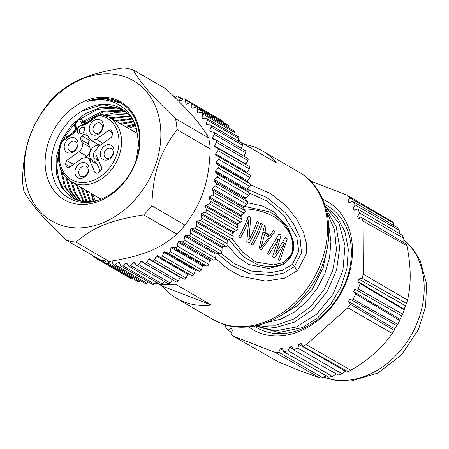 <?xml version="1.0" encoding="UTF-8"?>
<svg xmlns="http://www.w3.org/2000/svg" width="449" height="449" viewBox="0 0 449 449"><rect width="100%" height="100%" fill="white"/><g stroke="black" fill="none" stroke-linecap="round" stroke-linejoin="round"><path stroke-width="0.67" d="M91.955 193.856A50.956 39.731 -59.8 0 0 94.015 201.416M135.497 125.754L128.319 128.268M121.595 108.781L102.389 104.566L81.74 111.245A50.956 39.731 -59.8 0 1 121.213 108.557A50.956 39.731 -59.8 0 1 136.148 127.544L138.724 143.354L136.187 160.147M123.396 109.949L115.707 107.384L100.436 107.513L85.13 113.636L71.475 125.114L61.44 140.273L56.119 157.487L56.305 174.105L61.906 188.232L72.025 197.846L81.634 201.399L94.498 201.326M78.962 119.72L97.596 109.287L116.953 108.108L123.975 110.364M125.675 111.706L120.697 110.286L101.906 111.296L83.699 121.073M84.956 121.791L103.096 112.037L121.948 111.01L126.225 112.177M127.819 113.692L125.692 113.187L115.18 112.62L104.252 115.056M105.88 115.646L126.938 113.911L128.335 114.226M93.257 201.539L91.068 193.334M72.631 198.189L64.084 190.286L58.617 179.196L56.765 165.984L58.718 151.734M63.382 139.594L65.402 135.901L75.078 123.323M136.148 127.544C130.502 106.84 109.449 94.879 87.336 101.418A55.569 43.329 120.2 0 1 110.331 99.111A55.569 43.329 120.2 0 1 121.045 103.124A55.569 43.329 120.2 0 1 122.959 104.32C140.273 115.825 144.774 144.522 133.039 167.864C122.212 191.313 97.248 206.332 78.008 201.674C61.586 197.324 52.673 185.353 51.27 165.765C50.333 145.106 63.517 121.455 81.74 111.245M60.514 168.583L64.258 186.402L74.59 199.176M75.578 129.037L72.373 133.14M75.258 199.468L65.75 187.643L61.822 171.535M65.891 177.361L69.718 190.281L77.307 200.26M78.008 200.49L70.936 190.937L67.221 178.68M129.823 115.926L109.932 117.717M71.071 181.559L74.315 192.363L80.163 201.085M80.899 201.253L75.421 192.773L72.323 182.3M111.189 118.441L130.3 116.521M131.675 118.413L114.966 120.607M76.072 184.505L83.172 201.652M83.952 201.753L77.323 185.241M116.224 121.325L132.113 119.08M133.364 121.179L120.001 123.492M81.073 187.446L86.348 201.932M87.168 201.96L82.319 188.182M121.258 124.216L133.763 121.92M134.88 124.25L125.035 126.382M86.068 190.393L89.705 201.91M90.575 201.854L87.319 191.128M126.292 127.106L135.228 125.069M87.336 101.418L105.167 98.634L121.337 103.298M75.112 203.79A56.49 44.047 120.2 0 1 48.458 142.21A56.49 44.047 120.2 0 1 110.117 97.955A56.49 44.047 120.2 0 1 136.771 159.535A56.49 44.047 120.2 0 1 75.112 203.79M67.473 226.902A81.162 63.281 120.2 0 1 29.174 138.427A81.162 63.281 120.2 0 1 117.761 74.843A81.162 63.281 120.2 0 1 156.056 163.324A81.162 63.281 120.2 0 1 67.473 226.902M123.447 67.872A92.23 71.913 120.2 0 1 128.324 68.624A92.23 71.913 120.2 0 1 133.078 69.763C140.655 83.166 151.582 95.749 175.542 118.671A92.23 71.913 120.2 0 1 177.052 129.615C159.496 153.154 153.014 172.764 151.852 205.816A92.23 71.913 120.2 0 1 143.731 214.875C110.398 220.246 92.988 227.273 76.061 242.168A92.23 71.913 120.2 0 1 71.178 241.416A92.23 71.913 120.2 0 1 66.424 240.282C42.453 217.35 31.531 204.766 23.96 191.375A92.23 71.913 120.2 0 1 22.45 180.431C23.612 147.362 30.1 127.757 47.65 104.224A92.23 71.913 120.2 0 1 55.777 95.171C72.716 80.264 90.126 73.243 123.447 67.872M133.078 69.763L166.242 89.037C190.213 111.964 201.135 124.547 208.706 137.944A92.23 71.913 120.2 0 1 210.216 148.888C209.054 181.957 202.566 201.556 185.016 225.089A92.23 71.913 120.2 0 1 176.889 234.142C159.951 249.049 142.541 256.07 109.219 261.441A92.23 71.913 120.2 0 1 104.342 260.689A92.23 71.913 120.2 0 1 99.588 259.55L66.424 240.282M76.061 242.168L109.219 261.441M175.542 118.671L208.706 137.944M177.052 129.615L210.216 148.888M151.852 205.816L185.016 225.089M143.731 214.875L176.889 234.142M174.998 97.495L176.58 96.395A1.847 1.437 120.2 0 1 178.096 96.238A1.847 1.437 120.2 0 1 178.685 97.102L179.42 100.621A87.617 68.315 120.2 0 1 180.217 100.946L183.506 99.089A1.847 1.437 120.2 0 1 184.876 99.033A1.847 1.437 120.2 0 1 185.488 100.065L185.869 103.73A87.617 68.315 120.2 0 1 186.324 103.988A87.617 68.315 120.2 0 1 186.616 104.162L189.989 102.669A1.847 1.437 120.2 0 1 191.19 102.686A1.847 1.437 120.2 0 1 191.818 103.899L191.841 107.676A87.617 68.315 120.2 0 1 192.526 108.203L195.938 107.092A1.847 1.437 120.2 0 1 196.988 107.171A1.847 1.437 120.2 0 1 197.605 108.563L197.268 112.407A87.617 68.315 120.2 0 1 197.88 113.03L201.309 112.306A1.847 1.437 120.2 0 1 202.19 112.435A1.847 1.437 120.2 0 1 202.785 114.007L202.095 117.879A87.617 68.315 120.2 0 1 202.628 118.581L206.029 118.267A1.847 1.437 120.2 0 1 206.748 118.418A1.847 1.437 120.2 0 1 207.298 120.175L206.265 124.025A87.617 68.315 120.2 0 1 206.72 124.811L210.048 124.895A1.847 1.437 120.2 0 1 210.609 125.052A1.847 1.437 120.2 0 1 211.109 126.988L209.734 130.788A87.617 68.315 120.2 0 1 210.098 131.636L213.331 132.129A1.847 1.437 120.2 0 1 213.735 132.27A1.847 1.437 120.2 0 1 214.156 134.386L212.461 138.084A87.617 68.315 120.2 0 1 212.742 138.994L215.829 139.88A1.847 1.437 120.2 0 1 216.087 139.993A1.847 1.437 120.2 0 1 216.424 142.277L214.426 145.835A87.617 68.315 120.2 0 1 214.611 146.795L217.529 148.075A1.847 1.437 120.2 0 1 217.642 148.131A1.847 1.437 120.2 0 1 217.872 150.583L215.599 153.956A87.617 68.315 120.2 0 1 215.683 154.956L218.399 156.611A1.847 1.437 120.2 0 1 218.5 159.204L215.963 162.364A87.617 68.315 120.2 0 1 215.958 163.391L218.439 165.4A1.847 1.437 120.2 0 1 218.287 168.055L215.526 170.962A87.617 68.315 120.2 0 1 215.419 172.006L217.642 174.352A1.847 1.437 120.2 0 1 217.243 177.029L214.285 179.656A87.617 68.315 120.2 0 1 214.083 180.706L216.02 183.355A1.847 1.437 120.2 0 1 215.38 186.038L212.259 188.35A87.617 68.315 120.2 0 1 211.962 189.394L213.589 192.324A1.847 1.437 120.2 0 1 212.714 194.973L209.459 196.948A87.617 68.315 120.2 0 1 209.071 197.975L210.379 201.158A1.847 1.437 120.2 0 1 209.279 203.745L205.928 205.361A87.617 68.315 120.2 0 1 205.457 206.355L206.422 209.75A1.847 1.437 120.2 0 1 205.109 212.248L201.702 213.488A87.617 68.315 120.2 0 1 201.146 214.448L201.764 218.018A1.847 1.437 120.2 0 1 200.248 220.403L196.819 221.25A87.617 68.315 120.2 0 1 196.191 222.16L196.454 225.864A1.847 1.437 120.2 0 1 194.754 228.109L191.341 228.558A87.617 68.315 120.2 0 1 190.645 229.405L190.55 233.205A1.847 1.437 120.2 0 1 188.687 235.282L185.33 235.332A87.617 68.315 120.2 0 1 184.573 236.107L184.118 239.962A1.847 1.437 120.2 0 1 182.109 241.848L178.842 241.495A87.617 68.315 120.2 0 1 178.034 242.191L177.226 246.058A1.847 1.437 120.2 0 1 175.099 247.736L171.956 246.978A87.617 68.315 120.2 0 1 171.103 247.59L169.952 251.429A1.847 1.437 120.2 0 1 167.724 252.877L164.744 251.726A87.617 68.315 120.2 0 1 163.857 252.248L162.375 256.014A1.847 1.437 120.2 0 1 160.074 257.221L157.285 255.689A87.617 68.315 120.2 0 1 156.375 256.11L154.579 259.763A1.847 1.437 120.2 0 1 152.329 260.779A1.847 1.437 120.2 0 1 152.228 260.712L149.663 258.815A87.617 68.315 120.2 0 1 148.742 259.135L146.649 262.637A1.847 1.437 120.2 0 1 144.494 263.479A1.847 1.437 120.2 0 1 144.275 263.316L141.963 261.082A87.617 68.315 120.2 0 1 141.037 261.29L138.668 264.601A1.847 1.437 120.2 0 1 136.619 265.286A1.847 1.437 120.2 0 1 136.3 265.005L134.262 262.452A87.617 68.315 120.2 0 1 133.342 262.553L130.732 265.634A1.847 1.437 120.2 0 1 128.801 266.167A1.847 1.437 120.2 0 1 128.386 265.757L126.652 262.918A87.617 68.315 120.2 0 1 125.748 262.912L122.919 265.729A1.847 1.437 120.2 0 1 121.118 266.122A1.847 1.437 120.2 0 1 120.629 265.572L119.215 262.469A87.617 68.315 120.2 0 1 118.334 262.356L115.32 264.876A1.847 1.437 120.2 0 1 113.653 265.146A1.847 1.437 120.2 0 1 113.109 264.444L112.031 261.116A87.617 68.315 120.2 0 1 111.75 261.043M110.735 261.206L108.013 263.097A1.847 1.437 120.2 0 1 106.497 263.254A1.847 1.437 120.2 0 1 105.908 262.39L105.605 260.925M101.637 260.094L101.087 260.403A1.847 1.437 120.2 0 1 99.723 260.459A1.847 1.437 120.2 0 1 99.106 259.427L99.089 259.264M94.773 256.755L94.61 256.822A1.847 1.437 120.2 0 1 93.403 256.806A1.847 1.437 120.2 0 1 92.78 255.593L92.78 255.593M152.441 260.835L183.686 278.992A1.847 1.437 -59.8 0 0 183.787 279.059A1.847 1.437 -59.8 0 0 186.038 278.043L187.834 274.39A87.617 68.315 -59.8 0 0 188.743 273.969L191.532 275.501A1.847 1.437 -59.8 0 0 193.833 274.294L195.315 270.528A87.617 68.315 -59.8 0 0 196.202 270.006L199.182 271.157A1.847 1.437 -59.8 0 0 201.41 269.709L202.561 265.87A87.617 68.315 -59.8 0 0 203.414 265.258L206.551 266.016A1.847 1.437 -59.8 0 0 208.684 264.338L209.492 260.471A87.617 68.315 -59.8 0 0 210.3 259.775L213.567 260.128A1.847 1.437 -59.8 0 0 215.571 258.242L216.025 254.387A87.617 68.315 -59.8 0 0 216.783 253.612L220.145 253.562A1.847 1.437 -59.8 0 0 222.008 251.485L222.103 247.685A87.617 68.315 -59.8 0 0 222.799 246.838L226.212 246.389A1.847 1.437 -59.8 0 0 227.907 244.144L227.649 240.44A87.617 68.315 -59.8 0 0 228.277 239.53L231.706 238.683A1.847 1.437 -59.8 0 0 233.222 236.297L232.604 232.728A87.617 68.315 -59.8 0 0 233.154 231.774L236.561 230.533A1.847 1.437 -59.8 0 0 237.88 228.03L236.915 224.635A87.617 68.315 -59.8 0 0 237.386 223.641L240.731 222.025A1.847 1.437 -59.8 0 0 241.837 219.438L240.529 216.255A87.617 68.315 -59.8 0 0 240.917 215.228L244.172 213.253A1.847 1.437 -59.8 0 0 245.047 210.609L243.414 207.674A87.617 68.315 -59.8 0 0 243.712 206.63L246.838 204.317A1.847 1.437 -59.8 0 0 247.478 201.64L245.541 198.986A87.617 68.315 -59.8 0 0 245.743 197.936L248.701 195.309A1.847 1.437 -59.8 0 0 249.1 192.632L246.877 190.286A87.617 68.315 -59.8 0 0 246.984 189.242L249.745 186.335A1.847 1.437 -59.8 0 0 249.897 183.686L247.41 181.671A87.617 68.315 -59.8 0 0 247.421 180.644L249.953 177.49A1.847 1.437 -59.8 0 0 249.857 174.891L247.141 173.241A87.617 68.315 -59.8 0 0 247.051 172.242L249.33 168.863A1.847 1.437 -59.8 0 0 249.1 166.411A1.847 1.437 -59.8 0 0 248.982 166.355M209.459 196.948L240.917 215.228M240.529 216.255L209.071 197.975M245.973 164.598A87.617 68.315 -59.8 0 0 245.884 164.115L247.876 160.562A1.847 1.437 -59.8 0 0 247.545 158.273L216.087 139.993M243.992 156.207L245.614 152.666A1.847 1.437 -59.8 0 0 245.193 150.555L213.735 132.27M241.439 148.372L242.561 145.274A1.847 1.437 -59.8 0 0 242.067 143.332L210.609 125.052M238.071 141.008L238.756 138.455A1.847 1.437 -59.8 0 0 238.206 136.698L206.748 118.418M233.901 134.195L234.238 132.287A1.847 1.437 -59.8 0 0 233.648 130.715L202.19 112.435M228.962 127.993L229.057 126.843A1.847 1.437 -59.8 0 0 228.446 125.456L196.988 107.171M223.276 122.448L223.271 122.179A1.847 1.437 -59.8 0 0 222.648 120.972L191.19 102.686M93.403 256.806L124.861 275.085A1.847 1.437 -59.8 0 0 125.013 275.158M99.723 260.459L131.181 278.745A1.847 1.437 -59.8 0 0 132.545 278.683L132.797 278.537M106.497 263.254L137.955 281.534A1.847 1.437 -59.8 0 0 139.471 281.377L140.436 280.709M113.653 265.146L145.111 283.426A1.847 1.437 -59.8 0 0 146.778 283.162L148.277 281.905M121.118 266.122L152.57 284.402A1.847 1.437 -59.8 0 0 154.377 284.009L156.263 282.129M128.801 266.167L160.254 284.447A1.847 1.437 -59.8 0 0 162.19 283.914L164.328 281.388M136.619 265.286L168.078 283.566A1.847 1.437 -59.8 0 0 170.126 282.881L172.399 279.699M175.733 281.596A1.847 1.437 -59.8 0 0 175.952 281.764A1.847 1.437 -59.8 0 0 178.107 280.917L180.195 277.415A87.617 68.315 -59.8 0 0 180.678 277.252M236.915 224.635L205.457 206.355M205.928 205.361L237.386 223.641M201.702 213.488L233.154 231.774M232.604 232.728L201.146 214.448M196.819 221.25L228.277 239.53M227.649 240.44L196.191 222.16M191.341 228.558L222.799 246.838M222.103 247.685L190.645 229.405M185.33 235.332L216.783 253.612M216.025 254.387L184.573 236.107M178.842 241.495L210.3 259.775M209.492 260.471L178.034 242.191M171.956 246.978L203.414 265.258M202.561 265.87L171.103 247.59M164.744 251.726L196.202 270.006M195.315 270.528L163.857 252.248M157.285 255.689L188.743 273.969M187.834 274.39L156.375 256.11M180.195 277.415L148.742 259.135M143.91 262.962L141.037 261.29M135.216 263.642L133.342 262.553M127.146 263.726L125.748 262.912M119.462 263.007L118.334 262.356M112.138 261.447L111.509 261.082M191.841 107.676L192.666 108.153M197.268 112.407L198.217 112.957M202.095 117.879L203.212 118.53M206.265 124.025L207.651 124.833M209.734 130.788L211.586 131.866M212.461 138.084L215.301 139.729M214.426 145.835L245.884 164.115M215.599 153.956L247.051 172.242M247.141 173.241L215.683 154.956M215.963 162.364L247.421 180.644M247.41 181.671L215.958 163.391M215.526 170.962L246.984 189.242M246.877 190.286L215.419 172.006M214.285 179.656L245.743 197.936M245.541 198.986L214.083 180.706M212.259 188.35L243.712 206.63M243.414 207.674L211.962 189.394M247.068 172.22A85.316 66.519 120.2 0 1 247.186 173.263M247.618 180.403A85.316 66.519 120.2 0 1 247.635 181.851M243.616 206.978L243.779 208.33M241.781 214.706A85.316 66.519 120.2 0 1 240.883 217.12M238.34 223.181A85.316 66.519 120.2 0 1 237.19 225.617M234.154 231.409A85.316 66.519 120.2 0 1 232.784 233.772M210.968 259.848A85.316 66.519 120.2 0 1 209.335 261.217M203.897 265.376A85.316 66.519 120.2 0 1 202.398 266.414M196.471 270.113A85.316 66.519 120.2 0 1 195.197 270.826M188.793 273.997A85.316 66.519 120.2 0 1 187.817 274.423M244.52 144.376A85.316 66.519 120.2 0 1 254.796 147.205A85.316 66.519 120.2 0 1 262.21 150.757A85.316 66.519 120.2 0 1 276.517 162.97L240.569 142.075A85.316 66.519 -59.8 0 0 238.436 139.639M161.797 284.279A85.316 66.519 -59.8 0 0 175.413 284.178L211.361 305.067A85.316 66.519 120.2 0 1 183.888 301.84A85.316 66.519 120.2 0 1 176.474 298.282A85.316 66.519 120.2 0 1 162.168 286.075L158.216 283.779M247.051 189.175L266.611 197.397L285.457 212.731L293.702 224.062L300.033 237.549L301.475 252.888L294.404 266.633L297.552 270.573L306.28 253.96L306.577 244.037L303.535 232.301L296.8 219.365L286.08 205.777L270.612 193.586L250.374 184.73M297.552 270.573L284.739 278.167L265.511 281.068L241.119 276.354L228.288 269.288L215.52 258.523M155.214 283.173A85.316 66.519 -59.8 0 0 159.44 283.976M257.114 326.474L278.767 332.518L302.205 327.652L317.617 317.909L330.907 303.984L340.965 287.001L346.954 268.306L348.34 249.403L344.972 231.83L337.092 217.019L325.34 206.164M256.907 325.48L275.186 327.574L294.46 322.113L312.442 309.709L327.052 291.732L336.526 270.219L339.702 247.646L336.178 226.599L326.305 209.442M266.953 322.455L280.782 319.149L294.263 312.134L306.588 301.807L316.983 288.763L324.795 273.795L329.549 257.777L330.952 241.657L328.904 226.341M324.795 204.548A70.37 54.868 120.2 0 1 342.654 288.83A70.37 54.868 120.2 0 1 262.968 330.649A70.37 54.868 120.2 0 1 254.19 326.036M257.445 326.664L256.385 326.036M255.812 325.716L275.024 330.986L296.34 326.984L316.629 314.216L332.934 294.477L342.901 270.494L345.045 245.581L338.973 223.26L325.497 206.669M258.787 325.025L276.079 325.211L293.803 319.014L310.175 307.032L323.594 290.385L332.675 270.68L336.469 249.846L334.572 229.927L327.136 212.832M278.722 316.887L297.092 305.825L312.51 288.892L323.128 268.008L327.686 245.581M322.719 199.294A74.063 57.747 120.2 0 1 343.844 287.691A74.063 57.747 120.2 0 1 259.438 332.832A74.063 57.747 120.2 0 1 248.606 326.827M226.116 325.009L225.252 326.479A91.31 71.195 120.2 0 0 227.924 330.206L231.123 328.483L232.543 330.172L230.893 333.747A91.31 71.195 120.2 0 0 233.244 336.194L275.13 352.37A91.31 71.195 120.2 0 0 278.683 352.201L280.316 348.62L282.623 348.368L283.515 351.674A91.31 71.195 120.2 0 0 288.292 350.821L332.412 376.458A90.878 70.858 120.2 0 1 328.674 377.126L283.515 351.674M350.052 202.533L347.891 201.247L349.541 197.672A91.31 71.195 120.2 0 0 347.184 195.225L310.343 180.998M347.891 201.247L349.311 202.937L352.51 201.214A91.31 71.195 120.2 0 1 355.181 204.94L353.183 208.342L354.356 210.272L357.645 208.976A91.31 71.195 120.2 0 1 359.795 213.168L357.483 216.339L358.397 218.478L361.714 217.636A91.31 71.195 120.2 0 1 362.949 221.082L363.269 274.148A91.31 71.195 120.2 0 1 362.074 278.195L358.762 278.997L357.87 281.585L360.221 283.6A91.31 71.195 120.2 0 1 358.122 288.847L354.833 289.184L353.683 291.693L355.72 294.089A91.31 71.195 120.2 0 1 353.099 299.135L349.889 299L348.491 301.391L350.186 304.13A91.31 71.195 120.2 0 1 347.863 307.745L306.297 344.63A91.31 71.195 120.2 0 1 302.749 346.23L301.088 343.463L298.781 344.361L297.928 348.098A91.31 71.195 120.2 0 1 293.158 349.614L291.867 346.555L289.538 347.133L288.292 350.821M233.244 336.194L278.094 361.754L301.874 371.469L319.873 377.89L275.13 352.37M278.689 352.201L322.859 377.761A90.878 70.858 120.2 0 1 319.873 377.89M283.123 350.226L280.316 348.62M322.859 377.761L326.283 375.774M332.412 376.458L336.206 373.905L330.312 370.52M292.928 349.075L289.538 347.133M297.928 348.098L342.003 373.815A90.878 70.858 120.2 0 1 338.265 374.999L293.158 349.614M342.003 373.815L345.371 371.216L298.781 344.361M345.371 371.216L346.46 370.807M306.297 344.63L350.781 370.217A90.878 70.858 120.2 0 1 347.807 371.564L302.749 346.23M350.781 370.217C368.41 360.143 382.234 347.88 392.246 333.416L347.863 307.745M350.186 304.13L394.2 330.391A90.878 70.858 120.2 0 1 392.246 333.416M394.2 330.391L394.823 328.904L348.491 301.391M394.823 328.904L396.725 325.637L349.889 299M396.725 325.637L397.707 324.374L353.099 299.135M355.72 294.089L399.762 320.429A90.878 70.858 120.2 0 1 397.707 324.374M399.762 320.429L400.014 319.312L353.683 291.693M400.014 319.312L401.586 315.883L354.833 289.184M401.586 315.883L402.658 314.115L358.122 288.847M360.221 283.6L404.296 310.006A90.878 70.858 120.2 0 1 402.658 314.115M404.296 310.006L404.218 309.305L357.87 281.585M404.218 309.305L405.43 305.769L358.762 278.997M405.43 305.769L406.53 303.496L362.074 278.195M363.269 274.148L407.524 300.1A90.878 70.858 120.2 0 1 406.53 303.496M407.524 300.1C411.29 284.357 411.093 266.251 406.929 245.777L362.949 221.082M406.929 245.777A91.31 71.195 -59.8 0 0 406.294 244.015L361.714 217.636M360.283 218.001L357.483 216.339M403.836 242.561L403.876 238.368L359.795 213.168M403.876 238.368A91.31 71.195 -59.8 0 0 402.298 235.298L357.645 208.976M355.608 209.778L353.183 208.342M399.386 233.587L399.189 230.202L355.181 204.94M399.189 230.202A91.31 71.195 -59.8 0 0 397.236 227.475L352.51 201.214M393.795 225.454L393.487 223.001L349.546 197.678M393.487 223.001A91.31 71.195 -59.8 0 0 392.286 221.744L347.184 195.225M227.924 330.206L231.572 332.271M211.361 305.067L162.168 286.075M249.347 193.014L266.858 201.017L283.661 215.172L296.811 237.195L298.748 251.21L292.467 264.36L294.404 266.633L283.678 273.043L271.903 275.473L249.723 273.733L231.807 265.454L217.378 253.601M292.467 264.36L282.382 270.298L271.628 272.481L251.317 271.061L234.597 263.799L220.953 253.315M291.676 255.273L283.448 264.618L268.648 268.463L248.701 264.489L238.06 257.226L227.637 245.317M291.732 255.307L293.781 242.578L287.955 227.301L273.475 211.687L262.165 205.923L247.73 202.791M228.85 239.39L243.526 256.794L258.007 264.876C265.881 266.571 271.718 266.942 275.534 265.993C281.59 264.708 286.86 263.782 291.906 254.791C293.876 250.138 294.308 245.592 293.208 241.152L290.907 234.569L287.815 228.99C281.753 220.184 275.417 214.426 268.799 211.72L244.149 206.304M243.672 208.869C254.791 208.998 265.308 211.81 275.231 217.299C283.482 223.922 297.115 236.505 291.423 254.403L283.212 262.603L273.413 264.899L255.717 261.969L242.522 252.007L231.965 238.593M278.273 259.954L284.464 243.201L274.631 257.838L272.549 256.626L278.217 239.57L268.912 254.51L267.351 253.606L279.014 233.918L281.091 235.124L275.781 253.371L285.255 237.543L287.332 238.756L279.834 260.858L278.273 259.954M259.028 248.768L264.45 225.454L266.01 226.363L265.039 232.47L270.236 235.489L273.289 230.595L274.85 231.499L261.11 249.981L259.028 248.768M251.227 244.234A85.316 66.519 -59.8 0 0 260.807 223.338L262.368 224.247A85.316 66.519 120.2 0 1 252.787 245.143L251.227 244.234M258.725 222.132A85.316 66.519 120.2 0 1 249.144 243.027L246.804 241.663L248.746 220.218A85.316 66.519 120.2 0 1 240.305 237.886L238.745 236.982A85.316 66.519 -59.8 0 0 248.325 216.081L250.665 217.445L249.066 239.553A85.316 66.519 -59.8 0 0 257.165 221.222L258.725 222.132L257.075 221.492M282.674 242.511L284.464 243.201M276.567 238.935L278.217 239.57M278.851 234.26L281.091 235.124M274.12 252.725L275.781 253.371M285.087 237.886L287.332 238.756M264.41 225.746L266.01 226.363M263.451 231.858L265.039 232.47M263.389 232.172L266.863 234.187L270.236 235.489M273.144 230.842L274.85 231.499M267.638 236.219L268.558 234.844M261.06 247.663L269.243 237.151L264.562 234.429L261.06 247.663L259.589 247.096M263.069 233.85L264.562 234.429M260.717 223.608L262.368 224.247M247.208 239.194A80.702 62.922 -59.8 0 0 247.377 238.896M247.09 219.572L248.746 220.218M248.19 216.485L250.665 217.445M247.259 238.851L249.066 239.553M247.259 219.64L247.264 219.101M96.148 154.782A5.652 4.406 -59.8 0 0 96.658 159.389M96.473 149.556A5.635 4.395 -59.8 0 0 93.42 154.434A5.635 4.395 -59.8 0 0 95.261 158.929A5.635 4.395 -59.8 0 0 96.361 159.344A5.635 4.395 -59.8 0 0 98.09 159.294M91.792 160.046A8.391 6.544 120.2 0 1 90.647 150.471A8.391 6.544 120.2 0 1 99.212 145.33A8.391 6.544 120.2 0 1 99.925 145.527M98.494 160.242A8.391 6.544 120.2 0 1 94.009 161.056A8.391 6.544 120.2 0 1 93.414 160.905M90.378 139.729L88.38 141.985L88.408 143.938L89.716 146.963C90.866 150.443 89.856 153.496 86.685 156.129L85.114 157.251M100.509 145.106L97.489 144.202M87.858 157.953L95.098 161.797L97.102 164.025L100.2 171.187M67.429 167.651L66.519 166.708L65.436 164.199L66.648 160.534L78.929 151.723C82.1 149.09 83.11 146.037 81.959 142.558L80.652 139.538L80.624 137.579L81.864 135.873L84.373 134.071L86.736 133.847L88.739 137.691L90.44 139.768L91.933 140.341L96.383 139.196L108.664 130.378L110.443 129.918L111.172 130.244M82.24 125.327A4.613 3.598 120.2 0 1 83.127 125.658A4.613 3.598 120.2 0 1 84.199 130.917A4.613 3.598 120.2 0 1 79.383 133.965A4.613 3.598 120.2 0 1 78.496 133.634A4.613 3.598 120.2 0 1 77.424 128.38A4.613 3.598 120.2 0 1 82.24 125.327M104.6 160.069A8.211 6.398 120.2 0 1 100.728 151.122A8.211 6.398 120.2 0 1 109.685 144.69A8.211 6.398 120.2 0 1 113.558 153.637A8.211 6.398 120.2 0 1 104.6 160.069M93.661 135.104A8.391 6.544 120.2 0 1 89.705 125.956A8.391 6.544 120.2 0 1 98.864 119.383A8.391 6.544 120.2 0 1 102.821 128.532A8.391 6.544 120.2 0 1 93.661 135.104M68.557 152.997A8.211 6.398 120.2 0 1 64.684 144.045A8.211 6.398 120.2 0 1 73.642 137.619A8.211 6.398 120.2 0 1 77.514 146.565A8.211 6.398 120.2 0 1 68.557 152.997M84.575 162.577A8.391 6.544 120.2 0 1 88.537 171.731A8.391 6.544 120.2 0 1 79.378 178.304A8.391 6.544 120.2 0 1 75.415 169.155A8.391 6.544 120.2 0 1 84.575 162.577M67.799 167.763L69.578 167.303L81.858 158.491L86.309 157.346L87.527 157.762L89.503 159.99L94.812 172.259L95.609 173.157L97.871 172.854L100.38 171.058L101.62 169.346L101.592 167.393L96.282 155.124C95.132 151.65 96.142 148.591 99.313 145.964L111.593 137.147L112.806 133.482L111.038 130.148M74.006 131.967A1.847 0.578 54.3 0 0 74.085 132.882L62.018 141.542A1.847 0.578 -125.7 0 1 61.945 140.621A1.847 1.847 0 0 0 61.294 141.463L62.018 141.542A35.516 27.692 -59.8 0 0 67.748 176.996A35.516 27.692 -59.8 0 0 100.997 176.199A35.516 27.692 -59.8 0 0 116.218 156.145A35.516 27.692 -59.8 0 0 98.55 115.32A1.847 1.094 -82.8 0 1 99.779 114.068A1.847 1.847 0 0 0 98.477 114.4A1.847 0.578 54.3 0 0 98.55 115.32L86.483 123.98A1.847 0.578 -125.7 0 1 86.404 123.065L98.477 114.4M104.381 152.413A5.45 4.249 -59.8 0 0 105.885 157.953A5.45 4.249 -59.8 0 0 106.952 158.357A5.45 4.249 -59.8 0 0 112.901 154.086A5.45 4.249 -59.8 0 0 111.363 148.529A5.45 4.249 -59.8 0 0 110.331 148.142A5.45 4.249 -59.8 0 0 104.381 152.413M93.358 127.247A5.635 4.395 -59.8 0 0 94.913 132.977A5.635 4.395 -59.8 0 0 96.013 133.392A5.635 4.395 -59.8 0 0 102.164 128.975A5.635 4.395 -59.8 0 0 100.576 123.234A5.635 4.395 -59.8 0 0 99.51 122.835A5.635 4.395 -59.8 0 0 93.358 127.247M68.332 145.341A5.45 4.249 -59.8 0 0 69.842 150.881A5.45 4.249 -59.8 0 0 70.908 151.285A5.45 4.249 -59.8 0 0 76.858 147.014A5.45 4.249 -59.8 0 0 75.32 141.452A5.45 4.249 -59.8 0 0 74.287 141.07A5.45 4.249 -59.8 0 0 68.332 145.341M87.881 172.175A5.635 4.395 -59.8 0 0 86.292 166.427A5.635 4.395 -59.8 0 0 85.22 166.035A5.635 4.395 -59.8 0 0 79.069 170.446A5.635 4.395 -59.8 0 0 80.629 176.176A5.635 4.395 -59.8 0 0 81.729 176.592A5.635 4.395 -59.8 0 0 87.881 172.175M67.097 136.923L65.374 135.946M210.379 201.158L241.837 219.438M240.731 222.025L209.279 203.745M206.422 209.75L237.88 228.03M236.561 230.533L205.109 212.248M201.764 218.018L233.222 236.297M231.706 238.683L200.248 220.403M196.454 225.864L227.907 244.144M226.212 246.389L194.754 228.109M190.55 233.205L222.008 251.485M220.145 253.562L188.687 235.282M184.118 239.962L215.571 258.242M213.567 260.128L182.109 241.848M177.226 246.058L208.684 264.338M206.551 266.016L175.099 247.736M169.952 251.429L201.41 269.709M199.182 271.157L167.724 252.877M162.375 256.014L193.833 274.294M191.532 275.501L160.074 257.221M154.579 259.763L186.038 278.043M146.649 262.637L178.107 280.917M138.668 264.601L170.126 282.881M130.732 265.634L162.19 283.914M122.919 265.729L154.377 284.009M115.32 264.876L146.778 283.162M108.013 263.097L139.471 281.377M101.087 260.403L132.545 278.683M94.61 256.822L99.106 259.438M175.318 97.276L173.976 96.496M182.799 99.493L178.685 97.102M189.978 102.669L185.488 100.065M223.271 122.179L191.818 103.899M229.057 126.843L197.605 108.563M234.238 132.287L202.785 114.007M238.756 138.455L207.298 120.175M242.561 145.274L211.109 126.988M245.614 152.666L214.156 134.386M247.876 160.562L216.424 142.277M249.33 168.863L217.872 150.583M218.399 156.611L249.857 174.891M249.953 177.49L218.5 159.204M218.439 165.4L249.897 183.686M249.745 186.335L218.287 168.055M217.642 174.352L249.1 192.632M248.701 195.309L217.243 177.029M216.02 183.355L247.478 201.64M246.838 204.317L215.38 186.038M213.589 192.324L245.047 210.609M244.172 213.253L212.714 194.973M262.21 150.757L298.658 171.945A85.316 66.519 120.2 0 1 315.843 274.513A85.316 66.519 120.2 0 1 220.341 323.022A85.316 66.519 120.2 0 1 212.927 319.469L176.474 298.282M323.836 377.194A80.163 62.506 -59.8 0 0 415.392 327.029A80.163 62.506 -59.8 0 0 403.864 239.845M291.536 254.746L291.423 254.403M70.167 166.882L65.436 164.199M66.519 166.708L68.529 167.774M74.085 132.882C76.156 131.114 76.83 129.076 76.106 126.77A1.847 0.999 156.6 0 0 75.404 128.072L75.078 127.314A1.847 0.999 -23.4 0 1 75.774 126.001L76.106 126.77M84.575 123.368L83.806 122.538A1.847 0.999 156.6 0 0 81.387 122.981L81.056 122.207A3.424 2.666 -59.8 0 0 77.441 121.353A3.424 2.666 -59.8 0 0 75.651 125.653A3.424 2.666 -59.8 0 0 75.774 126.001M81.387 122.981C82.532 124.985 84.232 125.322 86.483 123.98M83.374 125.815A4.613 3.598 -59.8 0 0 82.739 125.619A4.613 3.598 -59.8 0 0 78.003 128.504A4.613 3.598 -59.8 0 0 78.755 133.768M84.681 128.97A3.227 2.514 -59.8 0 0 83.059 127.348A3.227 2.514 -59.8 0 0 79.535 129.879A3.227 2.514 -59.8 0 0 81.061 133.398A3.227 2.514 -59.8 0 0 82.139 133.347M100.037 114.158A37.362 29.129 120.2 0 1 108.776 117.054A37.362 29.129 120.2 0 1 115.303 164.059A37.362 29.129 120.2 0 1 71.234 181.66L101.076 199.227M81.056 122.207A1.847 0.999 -23.4 0 1 83.475 121.763L83.806 122.538L85.484 123.497M86.085 123.267L83.475 121.763A5.265 4.108 -59.8 0 0 82.038 120.119A5.265 4.108 -59.8 0 0 81.039 119.748M88.223 136.507L84.373 134.071M96.383 139.196L102.95 143.349M112.514 132.82L108.664 130.378M94.812 172.259L96.832 173.331M97.102 164.025L89.503 159.99M81.864 135.873L89.62 140.273M88.408 143.938L80.652 139.538M81.959 142.558L89.716 146.963M86.685 156.129L78.929 151.723M66.648 160.534L73.552 164.452M121.651 103.478L121.045 103.13M183.787 279.059L152.329 260.779M175.952 281.764L144.494 263.479M175.615 97.063L173.005 95.547M183.254 99.235L178.096 96.238M191.038 102.613L184.876 99.033M186.616 104.162L186.324 103.988M249.1 166.411L217.642 148.131M298.658 171.945C332.9 190.634 338.63 245.339 312.751 283.948C291.962 317.606 251.502 335.757 220.852 323.269L212.927 319.469M403.864 239.766L413.074 249.094L420.084 260.375L426.55 283.65L425.635 306.701L418.507 329.414L401.501 354.906L377.867 373.091L350.675 381.128L336.902 380.724L323.774 377.227M61.294 141.463C55.524 159.49 58.836 172.887 71.234 181.66M137.815 133.718L108.776 117.054L99.779 114.068M136.524 128.667L130.238 129.368M92.556 194.209L95.631 201.045M84.564 123.402L86.41 123.065M86.747 122.818L82.038 120.119C78.541 117.66 73.007 123.262 75.078 127.314M61.945 140.621L74.495 131.54L75.415 129.986L75.41 128.083M90.76 139.948L97.843 144.426"/></g></svg>
